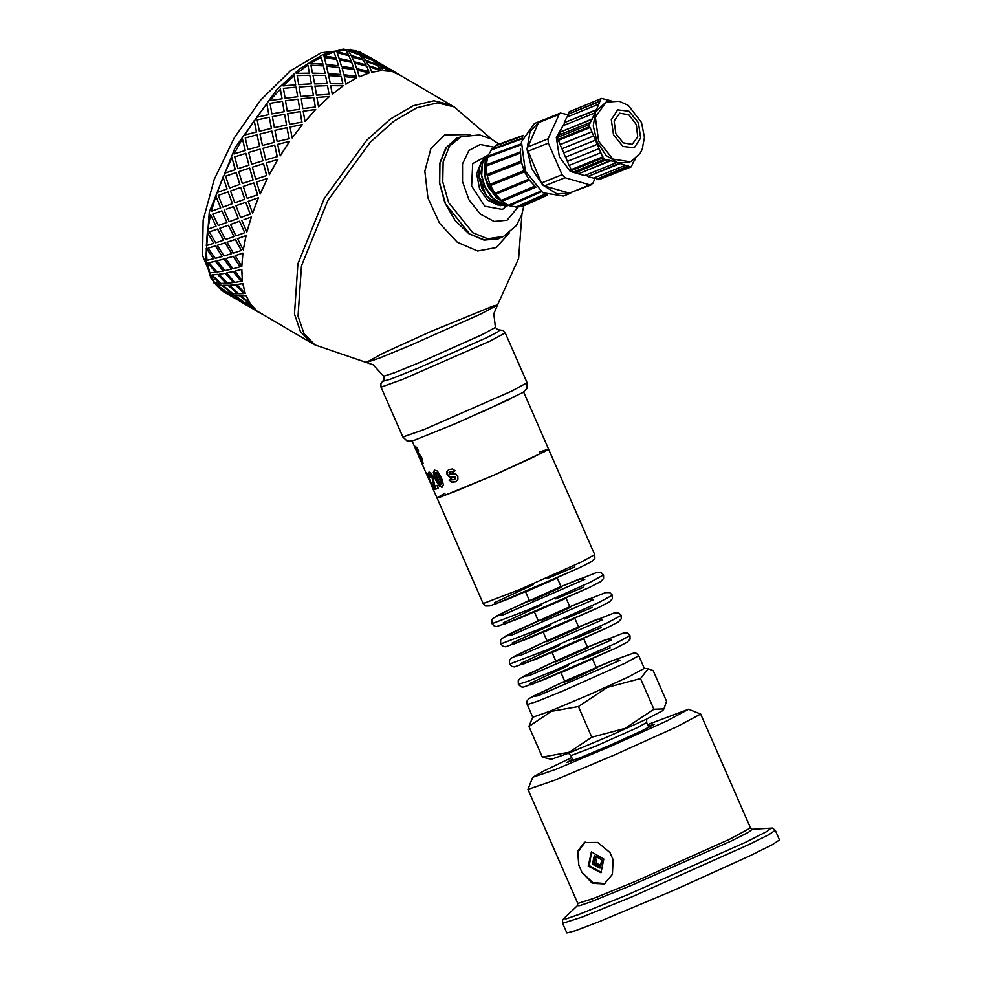 <?xml version="1.0" encoding="UTF-8"?>
<svg xmlns="http://www.w3.org/2000/svg" width="982" height="982" viewBox="0 0 982 982"><rect width="100%" height="100%" fill="white"/><g stroke="black" fill="none" stroke-linecap="round" stroke-linejoin="round"><path stroke-width="1.47" d="M663.992 708.918L662.703 710.649L645.849 719.462L607.735 736.709L569.179 752.961L551.27 759.332L542.334 757.134L569.29 752.261L591.802 737.224L625.08 728.337L653.926 709.286L663.992 708.918L666.582 701.283L653.165 670.546L648.095 668.779L640.51 678.562L607.22 687.449L578.373 706.488L551.43 711.373L528.905 726.41L532.723 717.13M597.019 667.895L568.615 680.87L570.91 678.918L564.478 682.134L564.662 681.164L615.162 659.56L620.121 660.223L538.185 695.772L532.244 696.606L564.675 681.201L528.917 698.619L527.113 700.964L526.904 703.517L532.747 717.179L549.65 711.312L589.347 694.605L628.578 676.831L644.364 668.411L638.84 655.792L636.275 653.263L633.955 652.932L611.504 661.046L596.27 667.404L597.081 667.895M653.926 709.286L640.51 678.562M591.802 737.224L578.373 706.488M542.334 757.134L528.905 726.41M616.254 643.038L630.014 635.575L630.1 639.11L627.167 642.216L615.076 648.451L545.808 678.979L523.283 687.142L520.939 686.811L518.398 684.344L528.684 681.078L554.99 670.375L616.254 643.038M607.428 622.821L621.189 615.37L621.262 618.905L618.341 622.011L606.25 628.247L536.982 658.775L514.458 666.938L512.113 666.594L509.572 664.139L546.164 650.17L607.428 622.821M598.603 602.617L612.363 595.166L612.437 598.701L609.515 601.806L597.412 608.042L528.156 638.57L505.62 646.733L503.287 646.389L500.746 643.934L537.338 629.965L598.603 602.617M589.777 582.412L603.525 574.961L603.611 578.496L600.677 581.602L588.586 587.837L519.331 618.365L496.794 626.528L494.449 626.185L491.921 623.73L528.512 609.748L589.777 582.412M445.141 493.111L436.929 497.862L441.483 496.696L493.529 475.288L544.593 451.646L548.545 449.093L539.486 451.904M527.224 704.548L537.51 701.283L563.815 690.579L625.08 663.243L638.84 655.792M602.567 863.73L599.585 866.406L595.399 863.964L594.27 858.771L597.326 856.022L600.628 857.949M601.843 859.999L602.567 863.35M594.27 858.771L597.719 856.255M595.399 863.964L596.786 863.288L595.657 858.096M600.579 865.51L596.786 863.288M585.186 842.126L578.423 851.345L578.729 865.032L577.649 851.32L584.351 842.495L597.694 842.47L609.982 852.45L613.185 859.79L612.449 874.397L604.261 883.923L592.232 883.321L581.945 872.372L592.76 882.622L605.059 883.505M581.945 872.372L578.729 865.032M591.36 851.885L588.267 866.112L600.935 872.777L603.783 858.968L591.36 851.885M594.306 855.567L592.453 864.099L600.051 868.1L601.757 859.815L594.306 855.567M594.81 855.408L593.84 863.436L600.714 867.695M591.557 851.824L589.372 865.584L601.475 872.482M571.745 757.662L543.525 771.054L532.71 777.253L527.96 789.454L554.118 780.383L615.53 754.532L676.217 727.036L700.645 714.012L688.468 709.2L647.568 724.544M532.71 777.253L555.407 769.532L611.725 745.841L667.379 720.616L688.468 709.2M572.408 759.16L566.86 762.486L580.595 757.638L611.246 744.737L641.528 731.025L654.417 724.225L648.218 726.042M566.798 932.9L575.477 930.691L599.02 921.73L674.659 889.888L749.413 856.022L771.987 844.839L779.499 839.978L775.289 830.33L768.783 834.651L749.07 844.532L632.298 896.64L582.166 917.041L562.588 923.264L566.798 932.9M429.981 476.172L429.294 472.047M438.242 488.25L435.517 489.134L432.559 476.405L430.853 474.416L429.834 475.546L430.521 477.633L429.564 477.559L428.324 473.606L428.913 472.097L430.877 472.956L432.915 476.098L434.67 486.102L436.953 485.317L438.267 488.312L434.695 489.502L431.773 476.761L430.055 474.772M429.134 473.238L428.324 473.606M430.349 477.203L429.564 477.559M431.638 474.822L430.84 475.178M432.559 476.405L431.773 476.761M433.197 478.467L432.399 478.823M434.351 485.845L433.541 486.2M435.517 489.134L434.695 489.502M442.465 486.974L439.924 485.783L436.303 479.302L434.044 472.182L434.731 470.022M440.82 484.592L441.925 483.672L440.071 477.915L437.064 472.588L435.247 473.336L440.12 484.421L441.225 484.003L441.028 482.506L437.42 474.232L435.627 472.747M437.064 472.588L436.352 472.907M438.119 473.913L437.42 474.232M441.728 482.187L441.028 482.506M441.925 483.672L441.225 484.003M434.044 472.182L433.308 472.514L434.461 470.071L437.358 470.992L441.36 477.461L443.373 484.715L441.998 487.256L439.187 486.115L435.542 479.646L433.308 472.514M436.303 479.302L435.542 479.646M439.924 485.783L439.187 486.115M432.89 485.98L431.871 486.237L428.422 477.743L430.668 483.488M432.952 486.115L433.663 489.723L431.871 486.237M430.546 483.193L426.691 472.747L432.608 486.262M432.915 486.016L432.178 486.336M455.783 481.683L452.137 482.002L449.56 479.817L451.217 478.688M453.218 472.097L452.211 471.311L450.235 471.716M454.543 479.462L455.82 478.394L455.329 476.859L449.83 476.761L447.571 474.441L447.313 471.409L448.995 469.494M452.137 482.002L448.983 480.088L451.155 478.627L452.432 479.793L454.028 479.707L455.292 477.633L449.265 477.031L446.994 474.711L446.749 471.679L448.7 469.642L452.604 468.966L455.059 470.795L452.788 472.403L451.708 471.556L449.928 471.851L449.044 472.624L449.547 473.876L455.893 474.036L457.796 476.074L457.882 479.449L455.562 481.806L451.573 482.272M447.313 471.409L446.749 471.679M447.571 474.441L446.994 474.711M449.83 476.761L449.265 477.031M449.56 479.817L448.983 480.088M423.107 463.111L421.744 460.681M417.951 449.523L417.117 448.713L416.245 449.744L421.916 458.066L422.714 463.676L419.51 457.956L421.462 460.803L421.069 458.324L418.074 454.421L414.907 446.908L415.067 446.258L416.613 447.399L418.663 450.983L417.915 451.376L416.282 449.081M416.601 448.934L415.73 446.503M421.511 457.182L418.455 453.119M421.499 460.791L422.309 460.423L422.235 458.864M422.334 461.908L421.499 462.277M417.743 449.191L416.908 449.56M415.742 446.54L414.907 446.908M416.319 448.246L415.484 448.614M418.909 454.052L418.074 454.421M420.812 456.299L419.989 456.667M421.376 456.961L420.554 457.33M421.867 457.968L421.069 458.324M422.432 459.637L421.609 459.993M483.083 603.513L485.624 605.98L489.895 605.943L510.505 598.161L579.761 567.633L591.851 561.397L594.785 558.292L594.699 554.756L580.939 562.207L519.662 589.556L483.083 603.513L436.929 497.862L453.831 491.994L493.529 475.288L532.76 457.514L548.545 449.093L523.639 392.113M481.315 313.737L410.623 345.308L379.482 358.049L365.93 362.579L383.226 353.127L430.742 331.572L493.173 305.967L497.518 305.083L481.315 313.737M469.838 134.522L444.785 134.902L430.865 148.601L424.85 171.114L427.968 197.824L439.592 223.295L457.342 242.321L477.583 251.024L496.217 247.624L509.413 232.82M461.049 136.707L456.421 138.376L445.656 148L439.703 163.54L439.408 182.726L444.821 202.722L455.169 220.594L468.893 233.704L484.003 240.124L498.255 238.908L501.569 237.325M509.928 399.232L455.795 423.549L414.122 440.267L410.231 441.213L407.002 440.869L402.841 437.051L424.114 429.551L511.769 391.069L527.088 382.771L527.064 388.418L523.308 392.334L481.192 412.452M491.822 139.272L454.212 106.94L437.444 102.901L416.847 107.775L393.917 121.191L370.324 142.194L327.853 200.414L301.499 265.889L297.976 316.118L304.052 333.782L314.977 344.977L311.429 342.902L300.517 331.72L294.428 314.044L297.951 263.814L324.305 198.339L366.777 140.119L390.382 119.117L413.299 105.7L433.897 100.827L450.664 104.865L399.269 74.804L393.549 72.263L390.235 69.354L393.549 72.263M360.21 52.046L343.197 49.1L322.612 54.783L299.915 68.679L276.703 89.828L235.128 147.533L209.338 211.989L205.594 260.782L211.044 278.348L221.06 289.948M221.822 290.463L223.245 291.323M383.348 70.753L391.732 71.514L380.611 66.641L383.348 70.753L380.611 66.641M377.8 65.499L366.298 61.449L368.876 65.966L380.476 69.734L377.8 65.499M363.512 60.246L351.765 56.796L354.109 61.915L365.942 65.094L363.512 60.246M351.237 55.385L362.849 59.166L351.151 55.593L348.671 50.88L351.151 55.593M365.721 60.184L376.978 64.775L365.623 60.393L362.886 56.281L365.623 60.393M379.874 65.745L390.934 70.741L379.776 65.954L376.757 62.443L379.776 65.954M336.445 51.346L348.217 54.722L336.384 51.555L345.787 49.886L348.303 54.526M339.134 58.429L337.01 52.709L339.134 58.429L351.188 60.994L348.892 55.753L337.01 52.709M339.072 58.625L351.188 60.994M351.838 56.6L354.109 61.915M354.171 61.719L366.016 64.886M362.849 59.166L360.075 55.139L348.671 50.88M366.396 61.24L368.876 65.966M368.95 65.757L380.574 69.538M377.063 64.567L374.007 61.154L362.886 56.281M391.732 71.514L383.434 70.557M390.934 70.741L387.571 67.918L376.757 62.443M212.75 214.125L221.92 210.823L226.928 222.423L221.785 210.872L212.75 214.125L218.225 225.516L226.928 222.423M230.61 224.424L239.645 221.183L244.788 232.722L239.51 221.245L230.61 224.424M257.014 311.073L311.429 342.902L300.517 331.72L294.428 314.044L297.951 263.814L324.305 198.339L366.777 140.119L390.382 119.117L413.299 105.7L433.897 100.827L450.664 104.865L454.212 106.94M229.088 294.993L224.191 291.85M216.052 284.473L225.688 291.875L216.052 284.473M210.762 274.911L219.6 283.381L210.762 274.911M207.533 262.857L215.512 272.272L207.533 262.857M206.429 248.581L213.548 258.818L206.429 248.581M207.484 232.439L213.745 243.352L207.484 232.439M210.676 214.849L216.101 226.265L210.676 214.849M215.93 196.228L220.68 207.914L215.93 196.228M217.096 192.447L222.988 177.042L227.112 188.9L217.096 192.447L227.112 188.9M224.645 173.163L231.936 157.721L235.361 169.591L224.645 173.163L235.361 169.591M233.925 153.879L242.419 138.781L245.242 150.467L233.925 153.879L245.242 150.467M368.888 57.042L363.806 54.415M244.678 135.074L254.166 120.676L256.498 132.005L244.678 135.074L256.498 132.005M347.996 49.824L359.252 54.415L356.294 50.782L347.996 49.824L359.351 54.206M256.646 117.202L266.908 103.871L268.859 114.661L256.646 117.202L268.859 114.661M280.386 89.166L282.018 98.851L269.547 100.704L282.018 98.851M323.864 55.876L336.04 58.061L334.003 52.021L323.864 55.876L336.09 57.864M283.049 85.986L295.656 84.98L294.072 75.737L283.049 85.986L295.643 84.82M310.558 63.29L323.004 64.321L321.249 57.14L310.558 63.29L323.029 64.137M296.834 73.404L309.428 73.368L307.832 65.107L296.834 73.404L309.44 73.196M387.804 68.089L390.161 69.489M375.836 61.891L386.687 67.279L372.509 58.994L375.836 61.891L381.532 64.787M359.031 52.071L362.051 55.581L373.209 60.368L369.846 57.545L359.031 52.071L362.149 55.373L373.209 60.368M369.453 72.754L357.362 70.299L359.265 76.805L369.453 72.754L359.265 76.805M354.735 63.069L356.797 68.998L368.913 71.367L366.617 66.125L354.735 63.069L356.797 68.998M381.225 70.618L369.563 66.96L371.822 72.287L381.225 70.618L371.822 72.287M239.363 300.75L241.916 302.21M241.842 302.333L256.02 310.631L245.893 303.978L241.842 302.333L246.016 303.782L251.822 307.673M247.071 304.125L251.502 305.206L257.002 311.085L247.071 304.125M208.061 248.201L215.549 245.905L222.239 256.498L215.402 246.016L208.061 248.201L215.242 258.389L222.239 256.498M217.439 245.316L225.209 242.812L231.617 253.614L225.062 242.91L217.439 245.316M227.21 242.149L235.398 239.35L241.388 250.435L235.263 239.436L227.21 242.149M237.509 238.626L246.126 235.582L243.254 249.858L237.509 238.626M209.338 231.875L217.685 228.99L223.515 240.173L217.538 229.076L209.338 231.875L215.659 242.75L223.515 240.173M219.784 228.254L228.401 225.222L233.962 236.552L228.266 225.283L219.784 228.254M241.817 220.41L246.875 231.985L251.38 216.961L244.064 219.6M224.092 210.038L229.15 221.625L238.27 218.335L233.52 206.637L226.339 209.227M233.52 206.637L238.27 218.335M250.115 214.051L245.745 202.243L250.238 214.027L240.602 217.488L250.238 214.027M258.438 197.775L252.669 213.155L248.25 201.359L258.438 197.775L252.534 213.18M232.39 203.691L228.033 191.883L232.513 203.655L222.877 207.128L232.513 203.655M244.702 199.285L240.713 187.402L244.825 199.26L234.808 202.82L244.825 199.26M257.48 194.804L253.847 182.91L257.603 194.792L247.231 198.389L257.603 194.792M267.386 178.454L260.205 193.896L256.523 182.014L267.386 178.454L260.095 193.896M284.179 111.604L282.411 101.256L284.215 111.727L271.867 113.937L284.215 111.727M298.111 99.538L299.743 109.223L287.272 111.064L299.743 109.223M315.357 107.063L302.824 108.646L315.357 107.063L313.761 97.525L301.179 98.765L301.658 101.612M316.916 97.414L318.512 106.854L329.522 96.469L316.916 97.414M297.632 96.69L285.111 98.274L297.632 96.69L296.036 87.153L283.454 88.405L283.933 91.24M299.191 87.054L300.799 96.494L313.368 95.34L311.797 86.109L299.191 87.054M314.952 86.134L316.523 95.107L329.13 94.419L327.558 85.655L314.952 86.134M312.988 75.27L314.559 83.936L327.166 83.568L325.558 75.479L312.988 75.27L314.559 83.777L327.166 83.568M297.227 75.602L298.798 84.747L311.404 83.887L309.833 75.283L297.227 75.602L298.798 84.587L311.404 83.887M310.963 65.217L312.571 73.38L325.14 73.515L323.471 65.954L310.963 65.217L312.583 73.208L325.14 73.515M315.762 109.493L305.034 121.547L303.254 111.162L315.762 109.493L304.997 121.437M301.891 121.964L300.136 111.629L301.94 122.087L289.58 124.297L301.94 122.087M286.523 124.923L284.633 114.231L286.584 125.021L274.432 127.66L286.584 125.021M271.351 128.261L269.301 117.263L271.425 128.347L259.457 131.257L271.425 128.347M302.358 124.604L292.157 138.02L290.071 126.997L302.358 124.604L292.096 137.934M289.076 138.622L287.014 127.635L289.138 138.72L277.108 141.543L289.138 138.72M274.15 142.304L271.891 131.048L274.224 142.378L262.39 145.434L274.224 142.378M259.494 146.244L257.014 134.78L259.567 146.306L247.992 149.571L259.567 146.306M289.616 141.408L280.201 155.868L277.685 144.366L289.616 141.408L280.115 155.807M277.206 156.617L274.739 145.14L277.292 156.678L265.705 159.943L277.292 156.678M262.869 160.79L260.144 149.141L262.967 160.839L251.638 164.252L262.967 160.839M248.876 165.123L245.856 153.352L248.974 165.16L237.939 168.683L248.974 165.16M277.857 159.501L269.461 174.649L266.417 162.865L277.857 159.501L269.363 174.612M266.588 175.496L263.581 163.724L266.699 175.52L255.664 179.043L266.699 175.52M252.975 179.939L249.661 168.082L253.086 179.952L242.37 183.536L253.086 179.952M239.768 184.432L236.122 172.55L239.878 184.432L229.506 188.028L239.878 184.432M235.164 255.688L242.935 253.172L241.768 266.343L235.164 255.688M225.934 258.45L233.274 256.265L240.111 266.736L233.127 256.388L225.934 258.45M217.243 260.746L224.154 258.941L231.421 269.043L224.006 259.076L217.243 260.746M208.945 262.71L215.574 261.151L223.123 270.995L215.426 261.298L208.945 262.71L216.997 272.063L223.123 270.995M234.968 271.118L241.867 269.314L242.431 281.036L234.968 271.118M226.817 272.922L233.286 271.523L240.995 281.22L233.151 271.658L226.817 272.922M219.207 274.187L225.246 273.217L233.385 282.472L225.111 273.364L219.207 274.187M211.977 275.021L217.746 274.359L226.155 283.319L217.599 274.53L211.977 275.021L220.864 283.417L226.155 283.319M236.932 284.547L242.971 283.589L245.255 293.593L236.932 284.547M229.837 285.222L235.471 284.731L244.015 293.52L235.324 284.89L229.837 285.222M223.27 285.271L228.487 285.283L237.448 293.569L228.352 285.455L223.27 285.271M217.083 284.854L222.018 285.21L231.261 293.152L221.883 285.381L217.083 284.854L226.756 292.182L231.261 293.152M240.995 295.643L246.212 295.643L250.152 303.696L240.995 295.643M234.931 295.042L239.743 295.57L249.109 303.328L239.608 295.754L234.931 295.042M229.358 293.753L233.777 294.846L243.536 302.051L233.642 295.03L229.358 293.753M224.117 291.973L238.295 300.259L228.168 293.606L224.117 291.973L228.29 293.422L234.097 297.313M370.079 57.729L372.436 59.129M339.637 59.939L341.54 66.445L353.815 68.224L351.728 62.382L339.637 59.939L341.54 66.445M342.055 67.893L343.823 74.976L356.233 76.191L354.318 69.759L342.055 67.893L343.823 74.976M356.699 77.873L344.301 76.571L345.971 84.206L356.699 77.873L345.971 84.206M330.701 85.643L343.27 85.839L332.272 94.309L330.701 85.643L332.272 94.309M324.33 57.533L326.11 64.603L338.508 65.819L336.593 59.399L324.33 57.533L326.147 64.419L338.508 65.819M326.576 66.211L328.246 73.846L340.754 74.509L338.974 67.5L326.576 66.211L328.27 73.662L340.754 74.509M328.688 75.589L330.296 83.752L342.865 83.887L341.184 76.326L328.688 75.589L330.308 83.58L342.865 83.887M344.301 76.571L345.995 84.022M400.619 75.589L390.235 69.354M389.216 68.961L394.776 71.919M386.245 66.985L389.326 68.752M399.392 74.595L393.659 72.054M372.509 58.994L375.934 61.694M357.362 70.299L359.314 76.608M343.86 74.779L356.233 76.191M341.589 66.248L353.815 68.224M371.491 58.589L377.051 61.547M358.209 51.322L368.962 56.919M368.52 56.612L371.613 58.392M369.563 66.96L371.896 72.079M356.859 68.789L368.913 71.367M258.72 312.018L255.345 310.3M246.813 305.365L237.619 299.927M258.597 312.215L263.127 314.645M251.502 305.206L246.948 304.322M229.223 293.949L239.289 300.713L243.401 302.247M234.796 295.226L244.481 302.554L248.974 303.524M227.308 293.962L223.147 291.482M246.212 295.643L240.86 295.815M223.135 285.455L232.427 293.323L237.313 293.741M229.702 285.394L238.589 293.778L243.88 293.679M215.93 284.657L221.564 290.353L225.688 291.875M242.971 283.589L236.785 284.706M219.06 274.334L227.529 283.233L233.237 282.632M226.67 273.07L234.723 282.423L240.848 281.368M210.627 275.083L214.702 282.963L219.6 283.381M241.867 269.314L234.821 271.253M217.096 260.893L224.718 270.676L231.273 269.178M225.786 258.573L232.967 268.761L239.964 266.858M207.386 263.004L209.804 272.861L215.512 272.272M251.367 305.39L257.002 311.085M246.065 295.815L250.152 303.696M242.824 283.737L245.255 293.593M241.719 269.436L242.431 281.036M242.935 253.172L235.017 255.799M217.292 245.426L224.043 255.971L231.47 253.724M227.063 242.247L233.385 253.111L241.241 250.533M206.281 248.704L206.993 260.304L213.548 258.818M246.126 235.582L237.362 238.7M219.637 228.34L225.529 239.485L233.814 236.625M230.475 224.497L235.95 235.889L244.653 232.783M207.337 232.55L206.318 245.61L213.745 243.352M210.541 214.923L207.816 229.125L216.101 226.265M245.745 202.243L235.925 205.766L240.602 217.488M215.807 196.265L211.437 211.253L220.545 207.963M242.787 253.27L241.768 266.343M228.033 191.883L218.213 195.393L222.877 207.128M245.991 235.655L243.254 249.858M240.713 187.402L230.525 190.987L234.808 202.82M251.245 216.997L246.875 231.985M253.847 182.91L243.303 186.506L247.231 198.389M226.989 188.912L222.988 177.042M236.122 172.55L225.59 176.146L229.506 188.028M249.661 168.082L238.798 171.654L242.37 183.536M263.581 163.724L252.411 167.198L255.664 179.043M235.25 169.579L231.936 157.721M245.856 153.352L234.698 156.838L237.939 168.683M260.144 149.141L248.691 152.492L251.638 164.252M274.739 145.14L263.029 148.319L265.705 159.943M245.144 150.418L242.419 138.781M257.014 134.78L245.316 137.959L247.992 149.571M271.891 131.048L259.972 134.006L262.39 145.434M287.014 127.635L274.899 130.336L277.108 141.543M256.425 131.932L254.166 120.676M269.301 117.263L257.174 119.964L259.383 131.171M284.633 114.231L272.345 116.625L274.371 127.562M300.136 111.629L287.714 113.679L289.58 124.297M268.798 114.55L266.908 103.871M282.411 101.256L270.001 103.306L271.867 113.937M299.706 109.088L298.037 99.133L285.529 100.802L287.272 111.064M301.179 98.765L302.824 108.646M300.799 96.494L313.368 95.193M316.523 95.107L329.13 94.26M269.547 100.704L280.41 89.313M281.981 98.728L280.361 89.031M283.454 88.405L285.111 98.274M299.191 86.895L300.774 96.346M314.952 85.962L316.511 94.959M343.27 85.839L332.284 94.137M316.904 97.267L318.512 106.854M329.522 96.469L318.499 106.719M487.379 157.66L485.01 162.987L484.457 174.882L487.71 185.721L496.401 197.775L503.68 202.452M502.342 201.445L494.805 193.331L489.883 184.407L486.925 174.612L486.176 166.093L487.637 156.248L521.074 143.888M501.323 200.88L491.184 190.962L485.722 178.699L484.789 166.179L487.109 158.667M488.349 154.898L482.776 161.576L480.959 172.746L483.868 185.475L490.84 196.67L500.304 203.655L508.038 205.029M507.731 204.882L503.226 204.317L493.43 198.646L484.985 186.826L481.671 175.459L482.432 163.601L488.287 155.046M501.9 204.244L493.823 201.899L486.299 195.467M502.109 204.305L496.659 203.151M486.446 190.643L481.917 179.411M489.588 189.33L485.083 178.135M499.249 198.659L488.238 185.389M485.624 157.132L481.364 161.858L478.934 169.849L479.228 178.712L482.211 188.446L488.324 197.983L496.536 204.268L506.405 205.999L508.578 205.459M487.821 197.394L485.574 194.546L478.823 175.226M488.336 197.983L505.349 206.257L508.59 205.471M500.378 205.68L492.547 201.776L485.574 194.546M503.091 236.662L498.463 238.577L484.494 239.989L469.605 233.962L445.533 203.974L439.629 183.204L439.936 163.245L446.393 147.312L457.956 137.959L461.135 136.682L479.633 134.927L491.417 139.051L499.163 144.121M589.458 126.739L589.347 124.579L557.616 137.357L557.727 139.518L589.458 126.739L590.096 127.562L603.108 157.906L571.364 170.672L572.85 172.169L575.108 172.82L606.827 159.612L617.85 162.791L606.066 155.414L597.044 141.936L593.202 125.978L595.571 111.788L589.347 124.579M557.616 137.357L558.635 135.111L590.366 122.333M572.85 172.169L604.593 159.391L603.108 157.906M604.593 159.391L606.839 160.041M601.549 98.384L569.179 111.801L601.549 98.384L610.878 100.827M600.91 99.022L595.571 111.788L606.004 102.128L619.249 101.269L628.382 105.467L641.455 122.443L644.462 137.357L642.289 149.166L640.166 153.302L631.266 161.281L630.027 161.821L612.915 159.084L598.627 141.298L595.313 117.14L606.004 102.128M633.783 161.183L631.316 166.854L598.824 179.657L631.316 166.854M598.824 179.657L596.811 179.068L628.541 166.302L630.554 166.879M634.311 160.974L635.342 158.703M630.886 161.441L628.443 162.46L617.85 162.791L628.541 166.302M571.364 170.672L570.947 169.714L602.678 156.936M541.45 182.996L544.433 185.979L565.055 177.681L562.085 174.698L541.45 182.996L527.101 148.65L538.541 122.64L540.002 121.289M527.653 151.4L548.275 143.102L562.085 174.698M565.055 177.681L589.961 184.825L569.339 193.123L544.433 185.979M595.153 178.172L592.735 183.487L589.961 184.825M568.247 114.82L560.44 113.053L539.805 121.363M538.541 122.64L559.175 114.342L560.44 113.053M559.175 114.342L548.066 138.793L527.444 147.091M548.275 143.102L548.066 138.793M583.529 175.25L570.112 171.114L559.335 156.899L556.303 137.345L564.036 124.125M569.339 193.123L591.471 184.776M570.652 193.147L556.659 193.736L543.095 185.242M542.42 184.567L531.79 168.536L527.15 149.608M527.101 148.65L530.022 131.883L539.388 121.584M540.272 121.167L541.205 120.798M593.509 135.995L561.778 148.773L558.365 140.352M560.194 144.55L591.925 131.772M557.727 139.518L558.132 140.451L589.863 127.672M591.839 119.068L560.403 132.14L592.146 119.362M560.403 132.14L559.163 134.89M560.108 131.846L562.821 125.843L594.552 113.077M596.037 109.812L564.294 122.59L596.332 110.107M564.601 122.885L563.349 125.635M564.294 122.59L566.81 117.042L598.541 104.264M600.014 101.011L568.578 114.084L600.321 101.306M568.578 114.084L567.338 116.833M568.283 113.777L569.179 111.801M607.023 100.139L607.637 99.894M596.811 179.068L628.517 165.872M596.786 178.638L594.11 177.865M619.581 163.712L587.85 176.49L593.484 178.11L625.227 165.344M587.85 176.49L619.568 163.282M587.825 176.06L585.149 175.287M610.166 160.999L578.423 173.777L584.523 175.532L616.266 162.754M578.423 173.777L610.141 160.569M578.41 173.335L575.722 172.562M569.315 165.418L571.143 169.616L602.887 156.838M565.681 157.095L569.106 165.504L600.837 152.726M567.301 161.392L599.032 148.613M567.51 161.294L599.241 148.515M595.35 140.205L563.619 152.983L565.46 157.181L597.191 144.415M563.619 152.983L595.571 140.095M563.828 152.873L561.999 148.675M559.973 144.661L591.704 131.883M615.837 133.65L614.106 121.044L619.679 113.225L628.873 114.82L636.336 124.604L637.723 136.829L632.212 144.342L623.288 142.918L615.837 133.65M569.916 193.454L563.57 196.019L542.788 192.693L525.431 171.089L521.405 141.752L534.392 123.536L540.738 120.982M547.416 195.209L523.246 205.95L517.391 207.03M516.79 207.055L509.535 205.668M541.327 191.686L509.241 205.803L502.023 201.298L536.062 187.12M487.858 156.163L491.614 149.448M491.859 149.166L496.671 145.017M496.401 145.582L523.05 135.933M486.176 164.915L520.46 151.879L520.718 149.006M520.411 151.891L521.123 161.208L524.486 171.825L529.433 180.222L535.656 186.899M491.025 150.172L522.08 138.83M487.502 157.243L520.963 144.82M520.362 151.903L486.225 164.902M486.176 166.093L520.411 153.069M521.123 161.208L486.925 174.612M487.182 175.864L521.381 162.46M523.971 170.623L489.883 184.407M490.411 185.598L524.486 171.825M528.697 179.203L494.805 193.331M495.554 194.35L529.433 180.222M534.859 186.114L501.213 200.5M502.097 201.249L535.546 186.936M540.64 191.183L508.467 205.226M545.145 194.105L515.881 207.042M546.949 195.001L533.287 201.077M573.022 760.584L570.873 755.661L595.718 746.173L637.343 727.601L646.684 722.543L646.61 719.106M591.753 669.859L590.354 670.424M564.662 681.164L560.967 672.707L592.539 658.873M610.043 647.838L582.265 659.474M568.369 665.538L529.728 683.497L530.71 684.908L614.99 648.488M518.398 684.344L518.287 680.747L520.092 678.415L555.849 660.996L523.406 676.402L529.359 675.567L611.295 640.019L606.336 639.356L587.445 647.199L623.202 633.095L627.449 633.059L630.014 635.575M582.927 649.642L581.528 650.219M588.255 647.69L587.42 647.163L555.837 660.96L555.652 661.929L588.193 647.69M555.837 660.96L552.142 652.502L583.713 638.656M601.205 627.621L573.439 639.27M559.544 645.334L520.902 663.28L521.884 664.704L606.164 628.284M509.572 664.139L509.462 660.542L511.266 658.21L547.023 640.792L514.58 656.197L520.534 655.35L602.457 619.814L597.51 619.151L578.607 626.995L614.376 612.891L618.623 612.854L621.189 615.37M574.089 629.437L572.702 630.014M579.429 627.486L578.594 626.946L547.011 640.755L546.827 641.725L579.368 627.486M547.011 640.755L543.316 632.298L574.887 618.451L578.594 626.946M592.379 607.416L564.613 619.053M550.718 625.129L512.076 643.075L513.046 644.499L597.338 608.079M544.433 618.292L505.755 635.992L511.696 635.145L593.631 599.597L588.684 598.946L569.781 606.79L605.55 592.686L609.785 592.649L612.363 595.166M565.264 609.233L563.864 609.797M544.421 618.292L542.138 620.243L570.53 607.281M500.746 643.934L500.636 640.338L501.728 638.631L512.138 632.715L569.769 606.741L570.603 607.269M538.173 620.55L534.478 612.093L566.049 598.247M583.553 587.211L555.787 598.848M541.88 604.924L503.25 622.87L504.22 624.294L588.513 587.874M561.704 587.076L533.312 600.039L535.607 598.087L529.175 601.315L529.359 600.383L496.929 615.788L502.87 614.941L584.806 579.392L579.846 578.742L560.955 586.573L561.765 587.064M556.438 589.028L555.039 589.593M491.921 623.73L491.81 620.133L492.903 618.427L503.312 612.51L560.943 586.536L557.224 578.042M529.347 600.346L525.652 591.888L557.248 578.079M574.728 567.007L546.962 578.644M533.054 584.72L494.425 602.666L495.394 604.09L579.687 567.67M752.212 829.238L750.432 827.961L729.147 839.5L634.335 881.799L593.644 898.358L577.747 903.415L577.465 905.588L579.675 905.674L590.133 902.077L631.082 885.58L731.05 841.058L748.579 832.196L752.212 829.238L772.343 828.072L775.289 830.33M577.465 905.588L563.705 918.649L566.332 918.747L578.754 914.488L627.351 894.897L746.013 842.04L766.832 831.533L771.14 828.022M433.553 481.499L432.743 481.867M440.071 477.915L439.371 478.234M420.05 455.66L419.216 456.041M402.841 437.051L381.016 387.117L402.289 379.604L489.957 341.135L505.264 332.837L502.907 330.443L497.702 329.768L495.394 327.436L481.634 334.899L420.357 362.235L394.052 372.939L383.778 376.204L373.135 364.825L314.977 344.977M499.752 330.099L497.899 331.879L485.795 338.017L417.596 368.348L390.247 379.334L382.759 381.212L383.913 379.482L383.778 376.204M523.897 205.655L521.847 214.542L516.409 225.443L503.545 236.453L487.661 238.712L472.784 232.685L448.7 202.697L442.808 181.928L443.103 161.969L449.56 146.036L461.135 136.682M487.072 196.51L481.757 187.967L478.885 176.183M497.69 204.993L487.477 200.07L479.535 188.863L476.675 173.716L481.266 162.055M500.403 204.956L498.414 205.042M506.859 205.999L502.403 209.461L484.752 206.232L471.63 186.003L472.71 163.675L487.182 155.696M518.079 206.981L507.093 220.201L494.032 221.429L480.272 214.039L468.905 199.69L462.485 181.621L462.473 163.896L468.868 150.504L480.223 144.477L493.983 147.153M634.225 147.73L622.993 146.416L613.48 134.78L611.283 119.632L617.678 109.837L628.91 111.15L638.41 122.799L640.62 137.946L634.225 147.73M648.844 727.466L646.684 722.543M570.873 755.661L568.541 753.329L566.307 752.998M644.339 668.361L648.095 668.779M596.246 667.367L592.551 658.91M587.42 647.163L583.725 638.705M569.769 606.741L566.074 598.284M603.525 574.961L600.959 572.445L596.725 572.481L560.955 586.573M594.699 554.756L548.545 449.093M750.432 827.961L700.645 714.012M577.747 903.415L527.96 789.454M563.705 918.649L562.514 920.392L562.588 923.264M432.718 485.93L431.601 483.377M422.309 460.423L421.487 460.791M436.929 497.862L431.871 486.299M429.551 480.984L412.035 440.881M495.394 327.436L493.836 313.737L497.518 305.083M497.543 305.046L518.582 258.536L521.97 214.162M505.264 332.837L527.088 382.771M381.016 387.117L380.869 383.766L382.759 381.212M256.818 310.963L256.081 310.533M239.092 300.59L238.356 300.161M388.05 67.967L393.009 70.876M370.324 57.594L375.284 60.503M239.363 301.02L245.034 304.334M257.088 311.38L259.923 313.037M214.064 283.147L202.501 255.553L203.151 220.054L214.236 179.51L234.182 137.971L260.611 100.225L290.512 70.692L321.139 52.733L350.856 49.284M502.048 201.703L500.783 202.218M500.157 202.464L499.322 202.808M498.868 202.992L497.616 203.495M523.271 135.381L496.683 145.017M491.258 149.387L522.314 138.045M487.637 156.236L521.074 143.826M509.241 205.803L541.413 191.748M516.557 207.398L545.82 194.461"/></g></svg>
